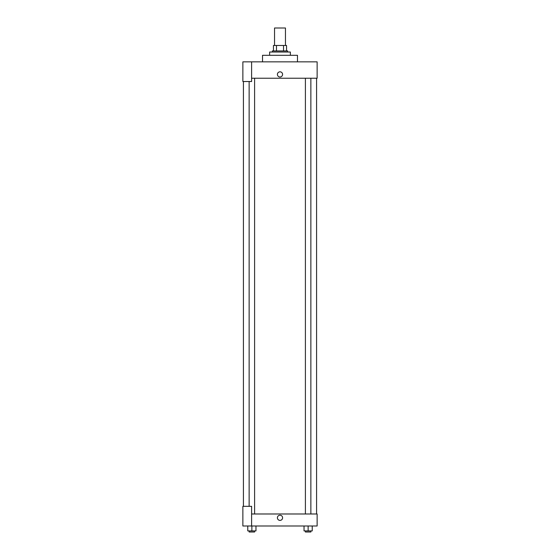 <?xml version="1.0" encoding="UTF-8"?>
<svg xmlns="http://www.w3.org/2000/svg" width="560" height="560" viewBox="0 0 560 560"><rect width="100%" height="100%" fill="white"/><g stroke="black" fill="none" stroke-linecap="round" stroke-linejoin="round"><path stroke-width="0.84" d="M285.46 45.472L285.46 28L274.54 28L274.54 45.472M276.479 50.932L276.479 45.472L273.448 45.472L273.448 50.932L273.448 45.472M276.479 45.472L286.552 45.472L286.552 50.932M283.521 50.932L283.521 45.472M272.356 52.024L272.356 50.932L287.644 50.932L287.644 52.024M290.374 55.3L290.374 52.024L269.626 52.024L269.626 55.3M297.472 61.852L297.472 55.3L262.528 55.3L262.528 61.852M251.608 61.852L242.872 61.852L242.872 81.515L251.608 81.515L251.608 61.852L317.128 61.852L317.128 78.239L251.608 78.239M277.403 74.417A2.597 2.597 0 0 1 281.295 72.17A2.597 2.597 0 0 1 281.295 76.657A2.597 2.597 0 0 1 277.403 74.417M243.418 506.338L243.418 81.515M305.403 78.239L305.403 513.982M249.137 506.338L249.137 81.515M251.608 513.982L317.128 513.982L317.128 525.994L242.872 525.994L242.872 506.338L251.608 506.338L251.608 525.994M277.403 517.804A2.597 2.597 0 0 1 281.295 515.557A2.597 2.597 0 0 1 281.295 520.051A2.597 2.597 0 0 1 277.403 517.804M304.038 525.994L304.038 530.908L312.228 530.908L312.228 525.994L312.228 530.908M308.133 530.908L308.133 525.994M310.863 530.908L310.863 532L305.403 532L305.403 530.908M247.772 525.994L247.772 530.908L255.962 530.908L255.962 525.994L255.962 530.908M251.867 530.908L251.867 525.994M254.597 530.908L254.597 532L249.137 532L249.137 530.908M316.582 513.982L316.582 78.239M310.863 78.239L310.863 513.982M254.597 513.982L254.597 78.239"/></g></svg>
